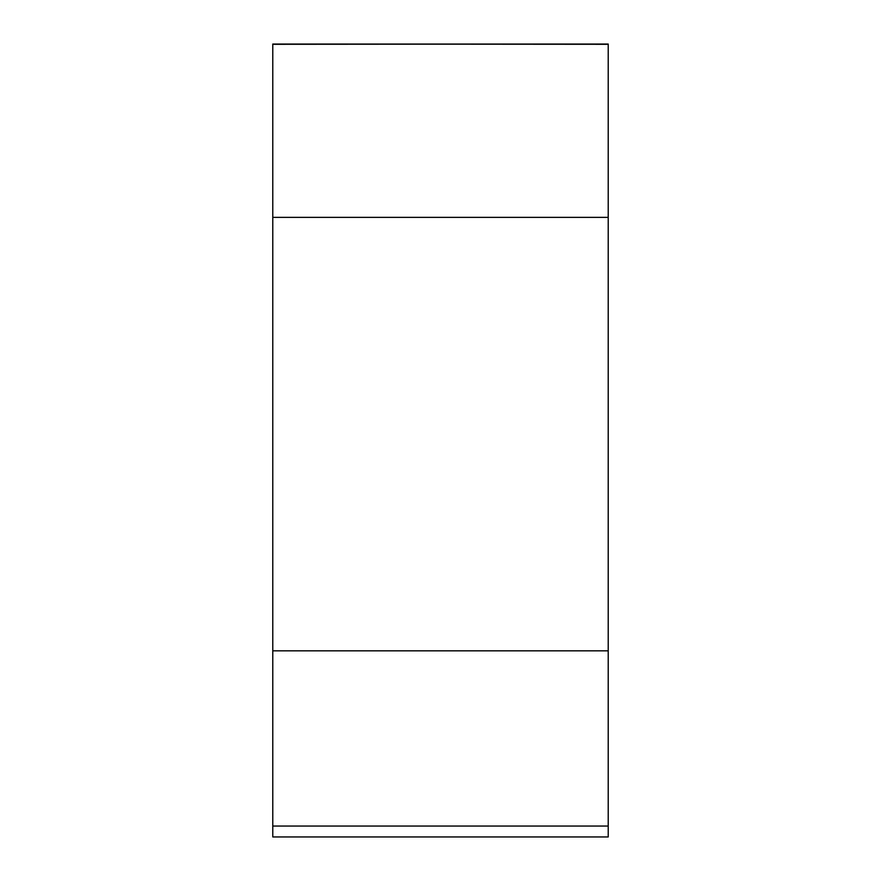 <?xml version="1.0" encoding="UTF-8"?>
<svg xmlns="http://www.w3.org/2000/svg" width="881" height="881" viewBox="0 0 881 881"><rect width="100%" height="100%" fill="white"/><g stroke="black" fill="none" stroke-linecap="round" stroke-linejoin="round"><path stroke-width="1.32" d="M608.22 44.303L608.22 826.048L272.78 826.048L272.78 836.95L608.22 836.95L608.22 826.048L272.78 826.048L272.78 650.828L608.22 650.828L608.22 217.354L272.78 217.354L272.78 44.303L608.22 44.05L272.78 44.05L608.22 44.303L608.22 217.354L272.78 217.354L272.78 650.828L608.22 650.828L608.22 836.895M272.78 44.303L272.78 836.895"/></g></svg>

